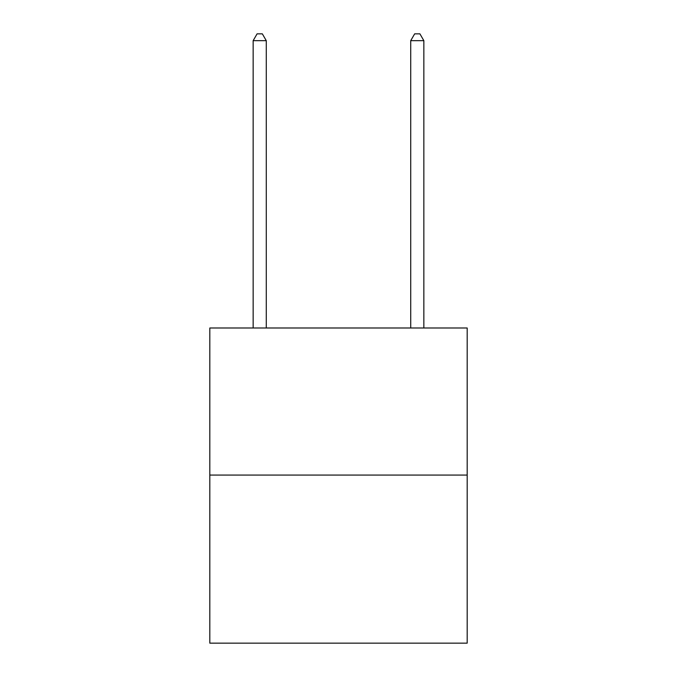 <?xml version="1.0" encoding="UTF-8"?>
<svg xmlns="http://www.w3.org/2000/svg" width="677" height="677" viewBox="0 0 677 677"><rect width="100%" height="100%" fill="white"/><g stroke="black" fill="none" stroke-linecap="round" stroke-linejoin="round"><path stroke-width="1.02" d="M467.189 475.068L467.189 327.998L209.811 327.998L209.811 643.15L467.189 643.15L467.189 475.068L209.811 475.068M266.281 327.998L266.281 40.679L253.147 40.679L253.147 327.998M253.147 40.679L257.082 33.85L262.337 33.85L266.281 40.679M423.853 327.998L423.853 40.679L410.719 40.679L410.719 327.998M410.719 40.679L414.662 33.85L419.918 33.85L423.853 40.679"/></g></svg>
